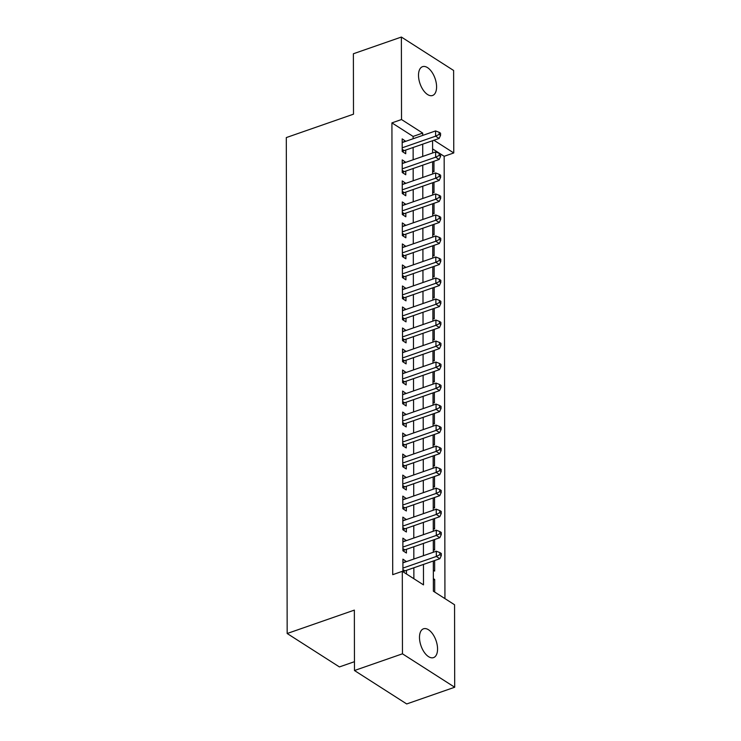 <?xml version="1.0" encoding="UTF-8"?>
<svg xmlns="http://www.w3.org/2000/svg" width="741" height="741" viewBox="0 0 741 741"><rect width="100%" height="100%" fill="white"/><g stroke="black" fill="none" stroke-linecap="round" stroke-linejoin="round"><path stroke-width="1.11" d="M419.489 637.427A15.255 7.956 -109.2 0 1 423.509 628.803A15.255 7.956 -109.2 0 1 432.781 634.092A15.255 7.956 -109.2 0 1 437.56 648.986A15.255 7.956 -109.2 0 1 433.541 657.61A15.255 7.956 -109.2 0 1 424.278 652.321A15.255 7.956 -109.2 0 1 419.489 637.427M418.508 75.295A15.255 7.956 -109.2 0 1 422.527 66.681A15.255 7.956 -109.2 0 1 431.799 71.96A15.255 7.956 -109.2 0 1 436.588 86.864A15.255 7.956 -109.2 0 1 432.559 95.487A15.255 7.956 -109.2 0 1 423.296 90.198A15.255 7.956 -109.2 0 1 418.508 75.295M354.448 661.694L339.415 666.928L287.165 633.509L286.304 137.576L353.494 114.179L353.383 53.76L401.381 37.05L453.622 70.478L453.761 152.952L433.911 140.253M444.943 598.608L444.165 156.295L453.761 152.952M433.318 560.993L433.374 591.207L454.557 604.758L454.696 687.24L402.456 653.812L402.307 571.33L423.491 584.881L423.454 564.429M402.456 653.812L354.467 670.522L406.707 703.95L454.696 687.24M406.439 561.613L402.909 559.159L402.928 571.728M406.401 540.597L402.872 538.151L402.9 550.758L406.429 553.018L406.42 549.34M406.364 519.58L402.835 517.135L402.863 529.741L406.392 532.001L406.383 528.324M406.327 498.573L402.798 496.118L402.826 508.724L406.355 510.984L406.346 507.307M406.29 477.556L402.761 475.101L402.789 487.717L406.318 489.968L406.309 486.291M406.253 456.539L402.724 454.094L402.752 466.7L406.281 468.96L406.272 465.283M406.216 435.523L402.687 433.077L402.715 445.684L406.244 447.944L406.235 444.267M406.188 414.515L402.65 412.061L402.678 424.667L406.207 426.927L406.198 423.25M406.151 393.499L402.613 391.044L402.641 403.66L406.17 405.911L406.161 402.233M406.114 372.482L402.576 370.037L402.604 382.643L406.133 384.903L406.124 381.226M406.077 351.466L402.548 349.02L402.567 361.627L406.096 363.887L406.087 360.209M406.04 330.458L402.511 328.004L402.53 340.61L406.059 342.87L406.049 339.193M406.003 309.442L402.474 306.987L402.493 319.603L406.022 321.863L406.012 318.176M405.966 288.425L402.437 285.98L402.456 298.586L405.985 300.846L405.975 297.169M405.929 267.418L402.4 264.963L402.419 277.569L405.948 279.829L405.938 276.152M405.892 246.401L402.363 243.946L402.382 256.562L405.911 258.813L405.911 255.136M405.855 225.384L402.326 222.939L402.344 235.545L405.873 237.805L405.873 234.128M405.818 204.368L402.289 201.923L402.307 214.529L405.836 216.789L405.836 213.112M405.781 183.36L402.252 180.906L402.27 193.512L405.799 195.772L405.799 192.095M405.744 162.344L402.215 159.889L402.233 172.505L405.762 174.756L405.762 171.078M432.642 170.967L433.967 171.81L433.948 161.269M432.679 191.975L434.004 192.827L433.985 182.277M432.716 212.991L434.041 213.843L434.022 203.293M432.753 234.008L434.078 234.851L434.059 224.31M432.79 255.015L434.115 255.867L434.096 245.327M432.827 276.032L434.152 276.884L434.133 266.334M432.864 297.048L434.189 297.901L434.17 287.351M432.901 318.065L434.226 318.908L434.207 308.367M432.929 339.072L434.263 339.924L434.245 329.375M432.966 360.089L434.3 360.941L434.282 350.391M433.003 381.106L434.337 381.958L434.319 371.408M433.04 402.122L434.374 402.965L434.356 392.424M433.077 423.13L434.411 423.982L434.393 413.432M433.115 444.146L434.448 444.998L434.43 434.448M433.152 465.163L434.485 466.006L434.467 455.465M433.189 486.179L434.522 487.022L434.504 476.482M433.226 507.187L434.559 508.039L434.541 497.489M433.263 528.203L434.587 529.055L434.569 518.505M433.3 549.22L434.624 550.063L434.606 539.522M433.337 570.227L434.661 571.079L434.643 560.539M444.165 156.295L432.605 148.895M433.355 578.638L434.68 579.49L434.698 592.059M413.108 138.752L413.108 136.427L391.924 122.876L392.711 574.673L402.307 571.33M413.876 578.73L413.858 567.773M413.839 559.038L413.821 546.756M413.802 538.022L413.784 525.749M413.765 517.005L413.747 504.732M413.728 495.988L413.71 483.716M413.691 474.981L413.673 462.699M413.654 453.964L413.635 441.692M413.617 432.948L413.598 420.675M413.58 411.931L413.561 399.658M413.543 390.924L413.524 378.651M413.515 369.907L413.487 357.634M413.478 348.891L413.45 336.618M413.441 327.883L413.413 315.601M413.404 306.867L413.376 294.594M413.367 285.85L413.339 273.577M413.33 264.833L413.302 252.561M413.293 243.826L413.265 231.544M413.256 222.809L413.237 210.537M413.219 201.793L413.2 189.52M413.182 180.776L413.163 168.503M413.145 159.769L413.126 147.487M405.707 141.327L402.178 138.882L402.196 151.488L405.725 153.748L405.725 150.071M406.466 573.988L406.457 570.348M354.467 670.522L354.355 610.112L287.165 633.509M391.924 122.876L401.52 119.533L401.381 37.05M422.703 135.408L422.703 133.084L401.52 119.533M423.435 555.694L423.417 543.422M423.398 534.678L423.38 522.405M423.37 513.661L423.343 501.388M423.333 492.654L423.306 480.372M423.296 471.637L423.268 459.364M423.259 450.621L423.231 438.348M423.222 429.604L423.194 417.331M423.185 408.597L423.157 396.315M423.148 387.58L423.12 375.307M423.111 366.563L423.083 354.291M423.074 345.547L423.055 333.274M423.037 324.539L423.018 312.257M423 303.523L422.981 291.25M422.963 282.506L422.944 270.233M422.926 261.499L422.907 249.217M422.889 240.482L422.87 228.209M422.852 219.466L422.833 207.193M422.815 198.449L422.796 186.176M422.778 177.442L422.759 165.16M422.74 156.425L422.722 144.152M432.587 140.716L432.605 152.989M432.624 161.723L432.642 174.005M432.661 182.74L432.679 195.013M432.698 203.756L432.716 216.029M432.735 224.773L432.753 237.046M432.772 245.78L432.79 258.063M432.809 266.797L432.827 279.07M432.846 287.814L432.864 300.086M432.883 308.83L432.901 321.103M432.92 329.838L432.939 342.12M432.957 350.854L432.976 363.127M432.994 371.871L433.013 384.144M433.031 392.878L433.05 405.16M433.068 413.895L433.087 426.168M433.105 434.911L433.124 447.184M433.142 455.928L433.161 468.201M433.17 476.935L433.198 489.217M433.207 497.952L433.235 510.225M433.244 518.969L433.272 531.241M433.281 539.985L433.309 552.258M413.108 136.427L422.703 133.084M402.187 142.365L405.707 141.133M433.355 579.944L434.68 579.49M402.224 163.381L405.744 162.149M402.261 184.389L405.781 183.166M402.289 205.405L405.818 204.183M402.326 226.422L405.855 225.19M402.363 247.438L405.892 246.207M402.4 268.446L405.929 267.223M402.437 289.462L405.966 288.24M402.474 310.479L406.003 309.247M402.511 331.486L406.04 330.264M402.548 352.503L406.077 351.28M402.585 373.52L406.114 372.288M402.622 394.536L406.151 393.304M402.659 415.544L406.188 414.321M402.696 436.56L406.216 435.338M402.733 457.577L406.253 456.345M402.771 478.593L406.29 477.361M402.808 499.601L406.327 498.378M402.845 520.617L406.364 519.395M402.882 541.634L406.401 540.402M402.919 562.651L406.439 561.419M402.196 149.33L404.188 150.599L439.126 138.437L435.597 136.177L402.196 147.811M439.144 134.408L440.562 135.316L440.552 133.213L439.144 132.306L439.144 134.408L435.597 136.177L435.588 130.925L402.187 142.559M404.188 150.599A2.38 1.695 -57.4 0 0 403.475 151.007L402.567 151.72M439.126 138.437L440.562 135.316M439.144 132.306L435.588 130.925M402.233 170.347L404.225 171.616L439.163 159.454L435.634 157.194L402.233 168.828M439.181 155.425L440.599 156.332L440.589 154.23L439.181 153.322L439.181 155.425L435.634 157.194L435.625 151.942L402.224 163.566M404.225 171.616A2.38 1.695 -57.4 0 0 403.512 172.014L402.604 172.736M439.163 159.454L440.599 156.332M439.181 153.322L435.625 151.942M402.27 191.354L404.262 192.632L439.2 180.461L435.671 178.21L402.27 189.835M439.218 176.441L440.636 177.34L440.626 175.237L439.218 174.339L439.218 176.441L435.671 178.21L435.662 172.949L402.261 184.583M404.262 192.632A2.38 1.695 -57.4 0 0 403.539 193.031L402.641 193.744M439.2 180.461L440.636 177.34M439.218 174.339L435.662 172.949M402.307 212.371L404.299 213.649L439.237 201.478L435.708 199.218L402.298 210.852M439.256 197.449L440.673 198.356L440.663 196.254L439.256 195.355L439.256 197.449L435.708 199.218L435.699 193.966L402.298 205.6M404.299 213.649A2.38 1.695 -57.4 0 0 403.576 214.047L402.678 214.76M439.237 201.478L440.673 198.356M439.256 195.355L435.699 193.966M402.344 233.387L404.336 234.656L439.274 222.495L435.745 220.234L402.335 231.868M439.293 218.465L440.71 219.373L440.7 217.27L439.293 216.363L439.293 218.465L435.745 220.234L435.736 214.983L402.326 226.616M404.336 234.656A2.38 1.695 -57.4 0 0 403.613 235.064L402.706 235.777M439.274 222.495L440.71 219.373M439.293 216.363L435.736 214.983M402.382 254.395L404.373 255.673L439.311 243.511L435.782 241.251L402.372 252.876M439.33 239.482L440.747 240.38L440.738 238.287L439.33 237.379L439.33 239.482L435.782 241.251L435.773 235.999L402.363 247.624M404.373 255.673A2.38 1.695 -57.4 0 0 403.65 256.071L402.743 256.794M439.311 243.511L440.747 240.38M439.33 237.379L435.773 235.999M402.419 275.411L404.41 276.689L439.348 264.518L435.819 262.268L402.409 273.892M439.367 260.499L440.775 261.397L440.775 259.294L439.367 258.396L439.367 260.499L435.819 262.268L435.81 257.007L402.4 268.64M404.41 276.689A2.38 1.695 -57.4 0 0 403.688 277.088L402.78 277.801M439.348 264.518L440.775 261.397M439.367 258.396L435.81 257.007M402.456 296.428L404.447 297.706L439.385 285.535L435.856 283.275L402.446 294.909M439.404 281.506L440.812 282.414L440.812 280.311L439.404 279.413L439.404 281.506L435.856 283.275L435.847 278.023L402.437 289.657M404.447 297.706A2.38 1.695 -57.4 0 0 403.725 298.104L402.817 298.818M439.385 285.535L440.812 282.414M439.404 279.413L435.847 278.023M402.493 317.444L404.484 318.713L439.422 306.552L435.893 304.292L402.483 315.925M439.441 302.523L440.849 303.43L440.849 301.328L439.441 300.42L439.441 302.523L435.893 304.292L435.884 299.04L402.474 310.664M404.484 318.713A2.38 1.695 -57.4 0 0 403.762 319.121L402.854 319.834M439.422 306.552L440.849 303.43M439.441 300.42L435.884 299.04M402.53 338.452L404.521 339.73L439.459 327.568L435.921 325.308L402.52 336.933M439.478 323.539L440.886 324.438L440.886 322.344L439.478 321.437L439.478 323.539L435.921 325.308L435.912 320.056L402.511 331.681M404.521 339.73A2.38 1.695 -57.4 0 0 403.799 340.128L402.891 340.851M439.459 327.568L440.886 324.438M439.478 321.437L435.912 320.056M402.558 359.468L404.558 360.747L439.496 348.576L435.958 346.316L402.558 357.949M439.515 344.556L440.923 345.454L440.923 343.352L439.506 342.453L439.515 344.556L435.958 346.316L435.949 341.064L402.548 352.697M404.558 360.747A2.38 1.695 -57.4 0 0 403.836 361.145L402.928 361.858M439.496 348.576L440.923 345.454M439.506 342.453L435.949 341.064M402.595 380.485L404.586 381.754L439.524 369.592L435.995 367.332L402.595 378.966M439.552 365.563L440.96 366.471L440.96 364.368L439.543 363.46L439.552 365.563L435.995 367.332L435.986 362.08L402.585 373.714M404.586 381.754A2.38 1.695 -57.4 0 0 403.873 382.161L402.965 382.875M439.524 369.592L440.96 366.471M439.543 363.46L435.986 362.08M402.632 401.502L404.623 402.771L439.561 390.609L436.032 388.349L402.632 399.983M439.589 386.58L440.997 387.487L440.997 385.385L439.58 384.477L439.589 386.58L436.032 388.349L436.023 383.097L402.622 394.721M404.623 402.771A2.38 1.695 -57.4 0 0 403.91 403.169L403.002 403.891M439.561 390.609L440.997 387.487M439.58 384.477L436.023 383.097M402.669 422.509L404.66 423.787L439.598 411.616L436.069 409.365L402.669 420.99M439.626 407.596L441.034 408.495L441.034 406.392L439.617 405.494L439.626 407.596L436.069 409.365L436.06 404.104L402.659 415.738M404.66 423.787A2.38 1.695 -57.4 0 0 403.947 424.185L403.039 424.908M439.598 411.616L441.034 408.495M439.617 405.494L436.06 404.104M402.706 443.526L404.697 444.804L439.635 432.633L436.106 430.373L402.706 442.007M439.663 428.613L441.071 429.511L441.071 427.409L439.654 426.51L439.663 428.613L436.106 430.373L436.097 425.121L402.696 436.755M404.697 444.804A2.38 1.695 -57.4 0 0 403.984 445.202L403.076 445.915M439.635 432.633L441.071 429.511M439.654 426.51L436.097 425.121M402.743 464.542L404.734 465.811L439.672 453.649L436.143 451.389L402.743 463.023M439.7 449.62L441.108 450.528L441.108 448.425L439.691 447.518L439.7 449.62L436.143 451.389L436.134 446.138L402.733 457.771M404.734 465.811A2.38 1.695 -57.4 0 0 404.021 466.219L403.113 466.932M439.672 453.649L441.108 450.528M439.691 447.518L436.134 446.138M402.78 485.559L404.771 486.828L439.709 474.666L436.18 472.406L402.78 484.04M439.737 470.637L441.145 471.545L441.145 469.442L439.728 468.534L439.737 470.637L436.18 472.406L436.171 467.154L402.771 478.779M404.771 486.828A2.38 1.695 -57.4 0 0 404.058 487.226L403.15 487.948M439.709 474.666L441.145 471.545M439.728 468.534L436.171 467.154M402.817 506.566L404.808 507.844L439.746 495.673L436.217 493.423L402.817 505.047M439.774 491.653L441.182 492.552L441.182 490.449L439.765 489.551L439.774 491.653L436.217 493.423L436.208 488.162L402.808 499.795M404.808 507.844A2.38 1.695 -57.4 0 0 404.095 508.243L403.187 508.956M439.746 495.673L441.182 492.552M439.765 489.551L436.208 488.162M402.854 527.583L404.845 528.861L439.784 516.69L436.254 514.43L402.854 526.064M439.811 512.661L441.219 513.569L441.219 511.466L439.802 510.568L439.811 512.661L436.254 514.43L436.245 509.178L402.845 520.812M404.845 528.861A2.38 1.695 -57.4 0 0 404.132 529.259L403.224 529.972M439.784 516.69L441.219 513.569M439.802 510.568L436.245 509.178M402.891 548.599L404.882 549.868L439.821 537.707L436.292 535.447L402.891 547.08M439.848 533.677L441.256 534.585L441.256 532.483L439.839 531.575L439.848 533.677L436.292 535.447L436.282 530.195L402.882 541.828M404.882 549.868A2.38 1.695 -57.4 0 0 404.169 550.276L403.261 550.989M439.821 537.707L441.256 534.585M439.839 531.575L436.282 530.195M402.928 569.607L404.919 570.885L439.858 558.723L436.329 556.463L402.928 568.088M439.876 554.694L441.293 555.593L441.293 553.499L439.876 552.591L439.876 554.694L436.329 556.463L436.319 551.211L402.919 562.836M404.919 570.885A2.38 1.695 -57.4 0 0 404.206 571.283L403.326 571.978M439.858 558.723L441.293 555.593M439.876 552.591L436.319 551.211M402.196 150.191L403.475 151.007M402.233 171.199L403.512 172.014M402.27 192.215L403.539 193.031M402.307 213.232L403.576 214.047M402.344 234.249L403.613 235.064M402.382 255.256L403.65 256.071M402.419 276.273L403.688 277.088M402.456 297.289L403.725 298.104M402.493 318.306L403.762 319.121M402.53 339.313L403.799 340.128M402.567 360.33L403.836 361.145M402.604 381.346L403.873 382.161M402.641 402.363L403.91 403.169M402.678 423.37L403.947 424.185M402.706 444.387L403.984 445.202M402.743 465.404L404.021 466.219M402.78 486.411L404.058 487.226M402.817 507.428L404.095 508.243M402.854 528.444L404.132 529.259M402.891 549.461L404.169 550.276M402.928 570.468L404.206 571.283"/></g></svg>
